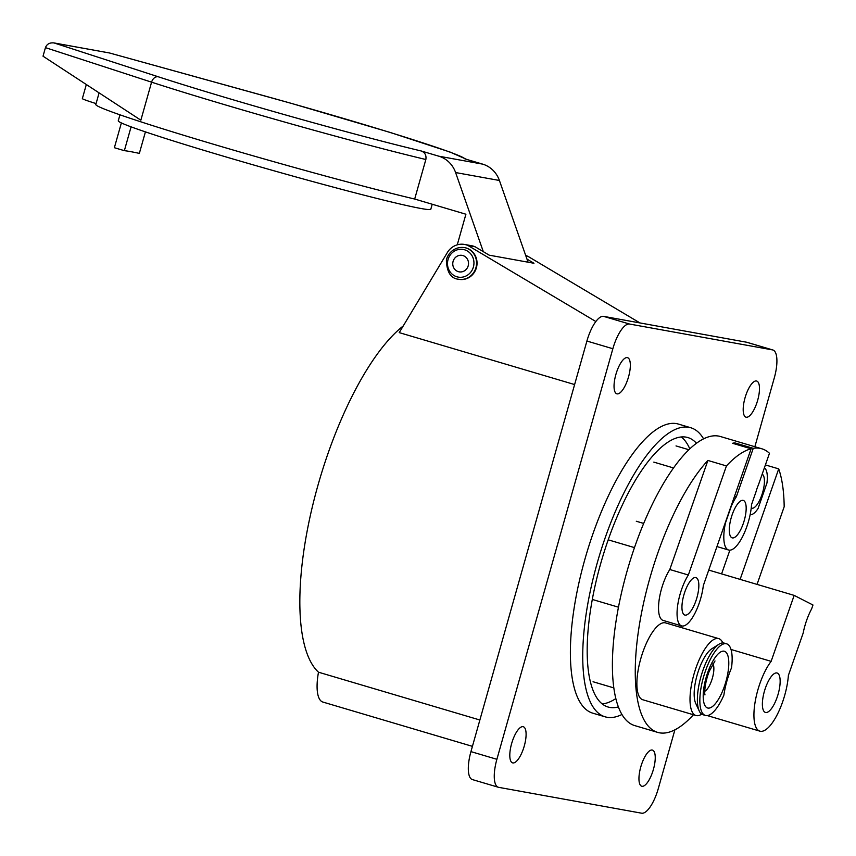 <?xml version="1.0" encoding="UTF-8"?>
<svg xmlns="http://www.w3.org/2000/svg" width="856" height="856" viewBox="0 0 856 856"><rect width="100%" height="100%" fill="white"/><g stroke="black" fill="none" stroke-linecap="round" stroke-linejoin="round"><path stroke-width="1.28" d="M452.792 263.049A8.367 7.865 -79.7 0 0 468.382 265.007A8.367 7.865 -79.7 0 0 462.133 255.377A8.367 7.865 -79.7 0 0 452.792 263.049M464.508 247.609A16.104 15.13 100.3 0 1 464.744 247.641A16.104 15.13 100.3 0 1 476.396 267.789A16.104 15.13 100.3 0 1 459.009 279.334A16.104 15.13 100.3 0 1 458.773 279.291M121.359 122.975L114.372 147.714L124.355 150.677A151.437 5.297 -164.2 0 1 139.346 153.385L145.413 131.91M124.355 150.677L131.075 126.881M432.216 204.242L430.825 209.153A162.405 5.682 -164.2 0 1 219.874 155.129A162.405 5.682 -164.2 0 1 118.246 120.867L119.947 114.854M425.849 159.505A188.438 6.591 -164.2 0 1 151.587 82.176L140.855 120.182L43.025 56.196L45.443 47.636C46.834 44.041 49.712 42.479 54.067 42.939L158.414 76.826A181.59 6.356 15.8 0 0 421.109 150.956C424.94 152.4 426.513 155.246 425.849 159.505L414.679 199.041L465.91 214.225L457.265 244.827M54.067 42.939L109.589 52.997L54.859 43.121M86.328 84.519L82.347 98.611A39.066 1.37 15.8 0 0 96.075 103.587M99.103 92.876L95.797 104.56A188.438 6.591 15.8 0 0 213.272 144.183A188.438 6.591 15.8 0 0 414.679 199.041M483.319 251.664L455.595 172.548A27.413 25.755 -79.7 0 0 438.818 156.199L421.109 150.956M438.818 156.199L482.634 164.127A27.413 25.755 100.3 0 1 499.412 180.477L455.595 172.548M482.634 164.127L464.926 158.884A181.59 6.356 15.8 0 0 265.874 96.257L109.761 53.051M528.056 262.193L499.412 180.477M595.84 321.524L467.932 245.469L475.08 246.763A17.816 16.745 -79.7 0 0 471.677 245.736L464.519 244.441A17.816 16.745 -79.7 0 0 447.763 251.867L399.228 332.62L574.611 384.558M467.932 245.469A17.816 16.745 -79.7 0 0 464.519 244.441M475.08 246.763L489.225 255.174L533.962 263.263L526.975 259.101M525.862 255.944L527.895 256.319A17.816 16.745 -79.7 0 0 525.734 255.57M403.23 325.965A188.438 64.114 106.5 0 0 312.996 504.13A188.438 64.114 106.5 0 0 318.496 672.206A39.066 13.289 106.5 0 0 322.883 702.059L472.426 746.357M318.496 672.206L479.863 720.003M639.935 322.926L527.895 256.319M754.864 446.725L774.284 377.935A27.413 9.33 106.5 0 0 772.85 349.976A27.413 9.33 106.5 0 0 772.508 349.901L629.524 324.039A27.413 9.33 106.5 0 0 612.853 348.734L496.887 759.304A27.413 9.33 106.5 0 0 498.32 787.253A27.413 9.33 106.5 0 0 498.663 787.338L641.647 813.2A27.413 9.33 106.5 0 0 658.317 788.504L674.892 729.826M772.508 349.901L746.56 342.218A27.413 9.33 -73.5 0 1 746.903 342.293L772.85 349.976M746.56 342.218L603.576 316.356L629.524 324.039M612.853 348.734L586.906 341.041A27.413 9.33 -73.5 0 1 603.576 316.356M586.906 341.041L470.939 751.622L496.887 759.304M472.715 779.656A27.413 9.33 -73.5 0 1 472.373 779.57A27.413 9.33 -73.5 0 1 470.939 751.622M641.979 786.279A18.843 6.409 106.5 0 0 653.342 769.64A18.843 6.409 106.5 0 0 652.454 750.091A18.843 6.409 106.5 0 0 640.951 766.334A18.843 6.409 106.5 0 0 641.743 786.225A18.843 6.409 106.5 0 0 641.979 786.279M512.83 762.921A18.843 6.409 106.5 0 0 524.193 746.282A18.843 6.409 106.5 0 0 523.305 726.733A18.843 6.409 106.5 0 0 511.802 742.976A18.843 6.409 106.5 0 0 512.594 762.867A18.843 6.409 106.5 0 0 512.83 762.921M627.309 357.615A18.843 6.409 106.5 0 0 615.946 374.254A18.843 6.409 106.5 0 0 616.844 393.814A18.843 6.409 106.5 0 0 628.336 377.56A18.843 6.409 106.5 0 0 627.544 357.669A18.843 6.409 106.5 0 0 627.309 357.615M756.458 380.974A18.843 6.409 106.5 0 0 745.095 397.623A18.843 6.409 106.5 0 0 745.993 417.172A18.843 6.409 106.5 0 0 757.485 400.918A18.843 6.409 106.5 0 0 756.693 381.038A18.843 6.409 106.5 0 0 756.458 380.974M794.165 595.391L771.128 661.356A40.082 13.643 106.5 0 0 755.003 702.701A40.082 13.643 106.5 0 0 759.871 731.152A40.082 13.643 106.5 0 0 777.237 714.621A40.082 13.643 106.5 0 0 788.397 675.373L803.153 633.13A32.207 10.957 -73.5 0 1 811.616 608.916L812.975 605.01L794.165 595.391L708.747 570.085M681.29 625.8L680.734 627.384M771.128 661.356L731.013 649.469M764.344 691.466A20.555 6.998 -73.5 0 1 777.098 673.009A20.555 6.998 -73.5 0 1 777.965 694.708A20.555 6.998 -73.5 0 1 765.425 712.427A20.555 6.998 -73.5 0 1 764.344 691.466M731.388 505.971L725.471 522.909A32.207 10.957 106.5 0 0 728.584 550.012A32.207 10.957 106.5 0 0 742.687 536.445A32.207 10.957 106.5 0 0 751.547 504.58L755.966 491.943A20.394 6.944 -73.5 0 1 758.491 484.71L769.469 453.284A150.752 51.285 106.5 0 0 761.808 448.779A150.752 51.285 106.5 0 0 753.259 448.33L736.321 496.822A30.837 10.486 106.5 0 0 731.388 505.971L731.152 505.907M731.163 517.944A19.527 6.645 -73.5 0 1 743.275 500.407A19.527 6.645 -73.5 0 1 744.099 521.015A19.527 6.645 -73.5 0 1 732.19 537.857A19.527 6.645 -73.5 0 1 731.163 517.944M736.321 496.822L734.512 496.287M753.259 448.33L734.726 442.841L734.384 443.825M757.057 584.391L784.182 506.731A150.752 51.285 106.5 0 0 778.714 468.874L765.392 464.926M693.446 714.76A150.752 51.285 -73.5 0 1 659.505 732.822A150.752 51.285 -73.5 0 1 657.643 732.383A150.752 51.285 -73.5 0 1 640.802 616.769A150.752 51.285 -73.5 0 1 707.901 460.442L669.799 569.518A30.837 10.486 106.5 0 0 659.045 600.612A30.837 10.486 106.5 0 0 663.1 620.407L681.633 625.897A30.837 10.486 106.5 0 0 703.322 585.59L728.477 513.579A30.837 10.486 -73.5 0 1 729.547 510.518L751.108 448.779A150.752 51.285 106.5 0 0 726.434 465.932L707.901 460.442M657.643 732.383L634.788 725.61A150.752 51.285 -73.5 0 1 628.422 566.501A150.752 51.285 -73.5 0 1 720.41 436.517L761.808 448.779M751.108 448.779L732.576 443.29A150.752 51.285 -73.5 0 1 734.726 442.841M778.714 468.874L740.119 579.384M726.434 465.932L688.342 575.007L669.799 569.518M688.342 575.007A30.837 10.486 106.5 0 0 677.577 606.102A30.837 10.486 106.5 0 0 681.633 625.897M683.816 595.145A19.527 6.645 -73.5 0 1 695.939 577.607A19.527 6.645 -73.5 0 1 696.763 598.226A19.527 6.645 -73.5 0 1 684.843 615.057A19.527 6.645 -73.5 0 1 683.816 595.145M722.817 642.91A40.082 13.643 106.5 0 0 718.73 638.63A40.082 13.643 106.5 0 0 694.27 673.201A40.082 13.643 106.5 0 0 695.96 715.509A40.082 13.643 106.5 0 0 701.717 714.139M712.92 663.742A15.076 5.125 -73.5 0 1 712.267 678.53A15.076 5.125 -73.5 0 1 704.755 691.284A15.076 5.125 -73.5 0 0 712.267 678.53A15.076 5.125 -73.5 0 0 712.92 663.742M718.73 638.63L665.593 622.9A40.082 13.643 106.5 0 0 641.133 657.462A40.082 13.643 106.5 0 0 642.835 699.769L695.96 715.509M764.365 467.9A24.514 8.335 106.5 0 1 766.944 483.073L758.063 508.507A24.514 8.335 106.5 0 1 750.134 514.691M729.879 550.162L721.587 573.895M726.605 643.819L724.133 643.091A37.343 12.701 106.5 0 0 719.008 644.215A37.343 12.701 106.5 0 0 701.342 675.288A37.343 12.701 106.5 0 0 699.234 710.972A37.343 12.701 106.5 0 0 702.915 714.707L705.387 715.445A37.343 12.701 106.5 0 0 723.866 695.168A40.082 13.643 -73.5 0 1 731.505 667.873A37.343 12.701 106.5 0 0 726.605 643.819A37.343 12.701 106.5 0 0 703.814 676.026A37.343 12.701 106.5 0 0 705.387 715.445M699.234 710.972L695.671 703.258A30.495 10.379 -73.5 0 1 697.405 674.121A30.495 10.379 -73.5 0 1 711.817 648.752L719.008 644.215M690.749 427.733L678.401 424.073A150.752 51.285 106.5 0 0 676.54 423.634A150.752 51.285 106.5 0 0 585.622 556.742A150.752 51.285 106.5 0 0 592.769 713.166L605.128 716.825A150.752 51.285 -73.5 0 1 598.761 557.716A150.752 51.285 -73.5 0 1 690.749 427.733A150.752 51.285 -73.5 0 1 703.589 438.85M621.948 714.493A150.752 51.285 -73.5 0 1 606.99 717.264A150.752 51.285 -73.5 0 1 605.128 716.825M618.374 706.906A140.512 47.808 -73.5 0 1 609.772 707.42A140.512 47.808 -73.5 0 1 608.038 707.003A140.512 47.808 -73.5 0 1 602.11 558.701A140.512 47.808 -73.5 0 1 687.85 437.555A140.512 47.808 -73.5 0 1 696.463 443.269M602.228 703.942A140.512 47.808 106.5 0 0 615.838 698.571M689.797 448.876A140.512 47.808 106.5 0 0 681.301 436.956M473.389 267.029A14.049 13.204 -79.7 0 0 457.693 249.706A14.049 13.204 -79.7 0 0 451.08 273.107A14.049 13.204 -79.7 0 0 473.389 267.029M475.936 267.703A16.104 15.13 100.3 0 1 458.549 279.249C451.026 278.553 446.971 272.411 446.383 260.812C446.629 255.42 453.166 246.164 464.284 247.555A16.104 15.13 100.3 0 1 475.936 267.703M158.414 76.826A6.848 5.115 -72 0 0 151.587 82.176L45.443 47.636M762.172 474.181A17.816 6.056 -73.5 0 1 762.15 494.062A17.816 6.056 -73.5 0 1 751.236 508.004M724.037 651.181A29.575 10.069 -73.5 0 1 720.602 695.414A29.575 10.069 -73.5 0 1 703.354 692.301A29.575 10.069 -73.5 0 1 724.037 651.181M466.659 159.398L450.138 152.09L390.315 132.487L291.736 103.48L109.589 52.997M498.32 787.253L472.373 779.57M759.871 731.152L707.302 715.584M728.584 550.012L716.953 546.567M714.995 660.95L709.143 671.511C703.557 686.352 704.777 696.335 704.98 694.751L704.98 694.74M593.058 681.75L613.838 687.903M592.298 599.446L618.471 607.193M608.199 539.826L634.478 547.615M636.297 521.25L643.68 523.433M653.813 462.112L673.522 467.954M676.015 445.923L688.887 449.732"/></g></svg>
